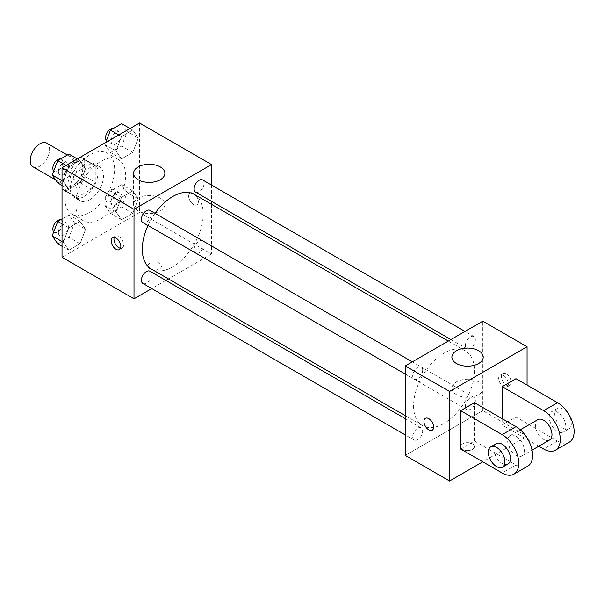 <?xml version="1.0" encoding="UTF-8"?>
<svg xmlns="http://www.w3.org/2000/svg" width="604" height="604" viewBox="0 0 604 604"><rect width="100%" height="100%" fill="white"/><g stroke="black" fill="none" stroke-linecap="round" stroke-linejoin="round"><path stroke-width="0.45" stroke-dasharray="3.02 2.27" d="M33.039 166.84A13.703 7.912 120 0 0 46.742 158.928A13.703 7.912 120 0 0 46.742 143.11M63.42 179.743A13.703 7.912 120 0 0 66.251 186.017A13.703 7.912 120 0 0 79.955 178.105A13.703 7.912 120 0 0 79.955 162.287A13.703 7.912 120 0 0 69.4 165.957A13.703 7.912 120 0 0 63.42 179.743M66.002 165.466L80.204 157.267A18.603 10.744 120 0 1 82.408 158.044A18.603 10.744 120 0 1 84.175 159.562L84.175 175.96A18.603 10.744 120 0 1 80.204 182.838L66.002 191.038A18.603 10.744 120 0 1 63.805 190.26A18.603 10.744 120 0 1 62.031 188.742L62.031 172.344A18.603 10.744 120 0 1 66.002 165.466L77.078 171.861L91.279 163.661L80.204 157.267M80.204 182.838L91.279 189.226L77.078 197.425L66.002 191.038M62.031 188.742L73.107 195.137L73.107 178.739L62.031 172.344M73.107 195.137A18.603 10.744 120 0 0 74.873 196.655A18.603 10.744 120 0 0 77.078 197.425M91.279 189.226A18.603 10.744 120 0 0 95.251 182.348L84.175 175.96M91.279 163.661A18.603 10.744 120 0 1 93.477 164.431A18.603 10.744 120 0 1 95.251 165.949L95.251 182.348M77.078 171.861A18.603 10.744 120 0 0 73.107 178.739M84.175 196.526A19.57 11.302 -60 0 1 74.39 197.493A19.57 11.302 -60 0 1 74.39 174.896A19.57 11.302 -60 0 1 93.96 163.593A19.57 11.302 -60 0 1 96.965 179.275A19.57 11.302 -60 0 1 84.175 196.526M89.709 199.72A19.57 11.302 120 0 0 102.499 182.476A19.57 11.302 120 0 0 99.501 166.787A19.57 11.302 120 0 0 84.417 172.034A19.57 11.302 120 0 0 75.87 191.732A19.57 11.302 120 0 0 79.924 200.694A19.57 11.302 120 0 0 89.709 199.72M95.251 165.949L84.175 159.562M64.802 198.12A35.228 20.34 120 0 0 72.095 214.254A35.228 20.34 120 0 0 107.331 193.907A35.228 20.34 120 0 0 107.331 153.227A35.228 20.34 120 0 0 80.181 162.665A35.228 20.34 120 0 0 64.802 198.12M75.87 204.514A35.228 20.34 120 0 0 83.171 220.641A35.228 20.34 120 0 0 118.399 200.302A35.228 20.34 120 0 0 118.399 159.622A35.228 20.34 120 0 0 91.249 169.06A35.228 20.34 120 0 0 75.87 204.514M138.324 198.89L132.729 213.303L121.54 219.765L115.953 211.808L121.54 197.387L132.729 190.932L138.324 198.89L132.729 213.303L121.54 219.765L115.953 211.808L121.54 197.387L132.729 190.932L138.324 198.89L127.248 192.495L121.661 206.915L110.472 213.371L104.877 205.413L110.472 191L121.661 184.537L127.248 192.495M138.324 138.029L132.729 152.45L121.54 158.905L115.953 150.947L121.54 136.534L132.729 130.071L138.324 138.029L132.729 152.45L121.54 158.905L115.953 150.947L121.54 136.534L132.729 130.071L138.324 138.029L127.248 131.642L121.661 146.055L110.472 152.51L104.877 144.552L105.647 142.582M139.539 123.012L139.539 212.51L62.031 257.251M85.617 229.316L80.03 243.729L68.841 250.192L63.246 242.234L68.841 227.814L80.03 221.358L85.617 229.316L80.03 243.729L68.841 250.192L63.246 242.234L68.841 227.814L80.03 221.358L85.617 229.316L74.549 222.921L68.954 237.342L57.765 243.797M85.617 168.456L80.03 182.876L68.841 189.331L63.246 181.374L68.841 166.961L80.03 160.498L85.617 168.456L80.03 182.876L68.841 189.331L63.246 181.374L68.841 166.961L80.03 160.498L85.617 168.456L74.549 162.068L68.954 176.481L57.765 182.944M211.506 204.333L211.506 254.058L139.539 212.51M211.506 254.058L168.448 278.92M165.851 280.415L151.755 288.553M149.92 268.84A6.848 3.956 0 0 0 157.38 269.694A6.848 3.956 0 0 0 161.615 266.047A6.848 3.956 0 0 0 154.76 262.091A6.848 3.956 0 0 0 147.912 266.047A6.848 3.956 0 0 0 149.92 268.84M151.227 268.976A43.058 24.862 120 0 0 194.284 244.114A43.058 24.862 120 0 0 194.284 194.39M155.039 213.318A43.058 24.862 120 0 0 147.988 225.518M211.506 185.066L211.506 201.336M195.583 192.14A7.044 4.069 120 0 0 202.627 188.078A7.044 4.069 120 0 0 202.627 179.939M194.126 249.777A7.044 4.069 120 0 0 195.583 253.001A7.044 4.069 120 0 0 202.627 248.931A7.044 4.069 120 0 0 202.627 240.792A7.044 4.069 120 0 0 197.198 242.68A7.044 4.069 120 0 0 194.126 249.777M142.876 283.427A7.044 4.069 120 0 0 149.928 279.358A7.044 4.069 120 0 0 149.928 271.226M149.928 210.366A7.044 4.069 -60 0 1 151.385 213.589A7.044 4.069 -60 0 1 148.312 220.687A7.044 4.069 -60 0 1 142.876 222.574M188.667 196.126A6.848 3.956 -120 0 0 191.657 203.019A6.848 3.956 -120 0 0 196.942 204.854A6.848 3.956 -120 0 0 196.942 196.942A6.848 3.956 -120 0 0 190.086 192.986A6.848 3.956 -120 0 0 188.667 196.126A6.848 3.956 -120 0 0 191.657 203.019A6.848 3.956 -120 0 0 196.934 204.854A6.848 3.956 -120 0 0 196.934 196.949A6.848 3.956 -120 0 0 190.086 192.993A6.848 3.956 -120 0 0 188.667 196.126M114.277 237.447A6.848 3.956 60 0 1 115.372 236.126A6.848 3.956 60 0 1 120.657 237.961A6.848 3.956 60 0 1 123.646 244.854A6.848 3.956 60 0 1 122.227 247.987A6.848 3.956 60 0 1 120.536 248.282M138.15 210.887A15.659 9.037 180 0 1 133.567 204.499A15.659 9.037 180 0 1 149.226 195.454A15.659 9.037 180 0 1 164.884 204.499A15.659 9.037 180 0 1 155.22 212.85A15.659 9.037 180 0 1 138.15 210.887M149.92 268.833A6.848 3.956 0 0 0 157.38 269.694A6.848 3.956 0 0 0 161.615 266.039A6.848 3.956 0 0 0 154.76 262.083A6.848 3.956 0 0 0 147.912 266.039A6.848 3.956 0 0 0 149.92 268.833M413.574 405.88A43.058 24.862 120 0 0 422.49 425.586A43.058 24.862 120 0 0 465.548 400.731A43.058 24.862 120 0 0 465.548 351.007A43.058 24.862 120 0 0 432.366 362.543A43.058 24.862 120 0 0 413.574 405.88M422.649 370.207A7.044 4.069 -60 0 1 419.576 377.296A7.044 4.069 -60 0 1 414.148 379.184A7.044 4.069 -60 0 1 414.148 371.052A7.044 4.069 -60 0 1 421.192 366.983A7.044 4.069 -60 0 1 422.649 370.207M465.39 406.386A7.044 4.069 120 0 0 466.847 409.618A7.044 4.069 120 0 0 473.898 405.548A7.044 4.069 120 0 0 473.898 397.409A7.044 4.069 120 0 0 468.47 399.297A7.044 4.069 120 0 0 465.39 406.386M412.691 436.82A7.044 4.069 120 0 0 414.148 440.044A7.044 4.069 120 0 0 421.192 435.975A7.044 4.069 120 0 0 421.192 427.836A7.044 4.069 120 0 0 415.763 429.723A7.044 4.069 120 0 0 412.691 436.82M465.39 345.533A7.044 4.069 120 0 0 466.847 348.757A7.044 4.069 120 0 0 473.898 344.688A7.044 4.069 120 0 0 473.898 336.556A7.044 4.069 120 0 0 468.47 338.444A7.044 4.069 120 0 0 465.39 345.533M482.777 410.675L405.269 455.416L482.777 410.675L482.777 321.177L482.777 410.675L527.066 436.239L482.777 461.811M68.954 154.111L74.549 162.068M58.377 171.4A7.044 4.069 120 0 0 59.841 174.624A7.044 4.069 120 0 0 66.885 170.562A7.044 4.069 120 0 0 66.885 162.423A7.044 4.069 120 0 0 61.457 164.311A7.044 4.069 120 0 0 58.377 171.4M80.03 182.876L68.954 176.481M68.841 189.331L62.031 185.405M63.246 181.374L62.031 180.679M68.841 166.961L66.13 165.39M80.03 160.498L77.312 158.935M53.733 170.97A7.044 4.069 120 0 0 54.3 171.43A7.044 4.069 120 0 0 61.351 167.361A7.044 4.069 120 0 0 61.351 159.23A7.044 4.069 120 0 0 60.581 158.943M121.661 123.684L127.248 131.642M111.083 140.974A7.044 4.069 120 0 0 112.54 144.197A7.044 4.069 120 0 0 119.584 140.128A7.044 4.069 120 0 0 119.584 131.997A7.044 4.069 120 0 0 114.156 133.884A7.044 4.069 120 0 0 111.083 140.974M132.729 152.45L121.661 146.055M121.54 158.905L110.472 152.51M115.953 150.947L104.877 144.552M121.54 136.534L118.829 134.964M132.729 130.071L130.019 128.509M106.432 140.543A7.044 4.069 120 0 0 107.006 141.004A7.044 4.069 120 0 0 114.05 136.934A7.044 4.069 120 0 0 114.05 128.795A7.044 4.069 120 0 0 113.28 128.516M62.031 218.965L68.954 214.964L74.549 222.921M58.377 232.261A7.044 4.069 120 0 0 59.841 235.484A7.044 4.069 120 0 0 66.885 231.415A7.044 4.069 120 0 0 66.885 223.284A7.044 4.069 120 0 0 61.457 225.171A7.044 4.069 120 0 0 58.377 232.261M80.03 243.729L68.954 237.342M68.841 250.192L62.031 246.258M63.246 242.234L62.031 241.532M68.841 227.814L62.031 223.888M80.03 221.358L68.954 214.964M53.733 231.83A7.044 4.069 120 0 0 54.3 232.291A7.044 4.069 120 0 0 61.351 228.221A7.044 4.069 120 0 0 61.351 220.083A7.044 4.069 120 0 0 60.581 219.803M111.083 201.834A7.044 4.069 120 0 0 112.54 205.058A7.044 4.069 120 0 0 119.584 200.989A7.044 4.069 120 0 0 119.584 192.85A7.044 4.069 120 0 0 114.156 194.737A7.044 4.069 120 0 0 111.083 201.834M132.729 213.303L121.661 206.915M121.54 219.765L110.472 213.371M115.953 211.808L104.877 205.413M121.54 197.387L110.472 191M132.729 190.932L121.661 184.537M105.549 198.633A7.044 4.069 120 0 0 107.006 201.857A7.044 4.069 120 0 0 114.05 197.795A7.044 4.069 120 0 0 114.05 189.656A7.044 4.069 120 0 0 108.622 191.543A7.044 4.069 120 0 0 105.549 198.633M432.222 430.191L432.23 430.184A6.848 3.956 -120 0 0 432.23 430.184A6.848 3.956 -120 0 0 432.23 422.279A6.848 3.956 -120 0 0 425.375 418.323L425.375 418.323M478.625 381.887A15.659 9.037 0 0 0 461.554 379.924A15.659 9.037 0 0 0 451.89 388.281A15.659 9.037 0 0 0 467.549 397.319A15.659 9.037 0 0 0 483.208 388.281A15.659 9.037 0 0 0 478.625 381.887M506.303 373.914A6.848 3.956 -120 0 0 502.875 373.574A6.848 3.956 -120 0 0 502.875 381.486A6.848 3.956 -120 0 0 509.731 385.443A6.848 3.956 -120 0 0 510.78 379.954A6.848 3.956 -120 0 0 506.303 373.914M527.066 385.103L527.066 436.239M503.51 375.529A6.848 3.956 60 0 1 507.987 381.562A6.848 3.956 60 0 1 506.937 387.051A6.848 3.956 60 0 1 500.089 383.095A6.848 3.956 60 0 1 500.089 375.19A6.848 3.956 60 0 1 503.51 375.529M472.396 449.429A6.848 3.956 0 0 0 474.397 446.628A6.848 3.956 0 0 0 467.549 442.672A6.848 3.956 0 0 0 460.701 446.628A6.848 3.956 0 0 0 464.929 450.282A6.848 3.956 0 0 0 472.396 449.429A6.848 3.956 180 0 1 464.929 450.282A6.848 3.956 180 0 1 460.701 446.628A6.848 3.956 180 0 1 467.549 442.672A6.848 3.956 180 0 1 474.397 446.628A6.848 3.956 180 0 1 472.396 449.421M460.633 449.029L474.472 441.033L474.472 402.679M569.255 442.196A23.488 13.56 60 0 1 557.515 441.033L515.99 417.062L502.151 425.057L502.151 418.663M515.99 417.062L515.99 378.708M524.295 450.622A11.74 6.78 60 0 1 521.864 455.997A11.74 6.78 60 0 1 510.116 449.217A11.74 6.78 60 0 1 510.116 435.658A11.74 6.78 60 0 1 519.168 438.806A11.74 6.78 60 0 1 524.295 450.622M474.472 441.033L515.99 465.005A23.488 13.56 -120 0 0 527.737 466.167M549.542 440.022A11.74 6.78 60 0 1 537.802 433.242A11.74 6.78 60 0 1 537.802 419.682M538.806 446.22L502.151 425.057M508.024 463.993A11.74 6.78 60 0 1 496.277 457.213A11.74 6.78 60 0 1 496.277 443.653M549.21 417.062A11.74 6.78 60 0 1 551.641 411.686A11.74 6.78 60 0 1 563.381 418.466A11.74 6.78 60 0 1 563.381 432.026A11.74 6.78 60 0 1 554.336 428.885A11.74 6.78 60 0 1 549.21 417.062M554.744 413.868A11.74 6.78 -120 0 0 559.87 425.684A11.74 6.78 -120 0 0 568.915 428.832A11.74 6.78 -120 0 0 568.923 415.273A11.74 6.78 -120 0 0 557.175 408.493A11.74 6.78 -120 0 0 554.744 413.868M515.99 465.005L502.151 473M557.515 441.033L543.668 449.029M55.606 179.871L66.251 186.017M67.376 155.024L79.955 162.287M99.501 166.787L93.96 163.593M79.924 200.694L74.39 197.493M93.477 164.431L82.408 158.044M74.873 196.655L63.805 190.26M118.399 159.622L107.331 153.227M83.171 220.641L72.095 214.254M115.372 236.126L112.586 237.734M122.227 247.987L119.433 249.603M164.884 204.499L164.884 173.348M133.567 204.499L133.567 173.348M465.548 351.007L448.327 341.064M422.49 425.586L405.269 415.643M405.269 374.057L414.148 379.184M412.313 361.856L421.192 366.983M473.898 397.409L202.627 240.792M466.847 409.618L195.583 253.001M421.192 427.836L405.269 418.647M414.148 440.044L405.269 434.918M473.898 336.556L465.02 331.43M466.847 348.757L450.924 339.561M66.885 162.423L61.351 159.23M59.841 174.624L54.3 171.43M119.584 131.997L114.05 128.795M112.54 144.197L107.006 141.004M66.885 223.284L61.351 220.083M59.841 235.484L54.3 232.291M119.584 192.85L114.05 189.656M112.54 205.058L107.006 201.857M451.89 357.138L451.89 388.281M483.208 357.138L483.208 388.281M502.875 373.574L500.089 375.19M509.731 385.443L506.937 387.051M521.864 455.997L532.033 450.131M510.116 435.658L520.286 429.791M557.175 408.493L551.641 411.686M568.915 428.832L563.381 432.026"/><path stroke-width="0.91" d="M67.376 155.024L46.742 143.11A13.703 7.912 120 0 0 36.18 146.78A13.703 7.912 120 0 0 30.2 160.566A13.703 7.912 120 0 0 33.039 166.84L55.606 179.871M151.755 288.553L134.005 298.806L62.031 257.251L62.031 167.761L139.539 123.012L211.506 164.56L211.506 185.066M168.448 278.92L165.851 280.415M147.988 225.518A43.058 24.862 120 0 0 142.302 249.263A43.058 24.862 120 0 0 151.227 268.976L405.269 415.643M448.327 341.064L194.284 194.39A43.058 24.862 120 0 0 155.039 213.318M211.506 201.336L211.506 204.333M134.005 298.806L134.005 209.309L211.506 164.56M465.02 331.43L202.627 179.939A7.044 4.069 120 0 0 197.198 181.827A7.044 4.069 120 0 0 194.126 188.916A7.044 4.069 120 0 0 195.583 192.14L450.924 339.561M405.269 418.647L149.928 271.226A7.044 4.069 120 0 0 144.492 273.114A7.044 4.069 120 0 0 141.419 280.203A7.044 4.069 120 0 0 142.876 283.427L405.269 434.918M405.269 374.057L142.876 222.574A7.044 4.069 -60 0 1 142.876 214.435A7.044 4.069 -60 0 1 149.928 210.366L412.313 361.856M134.005 209.309L62.031 167.761M138.15 179.743A15.659 9.037 180 0 1 133.567 173.348A15.659 9.037 180 0 1 149.226 164.311A15.659 9.037 180 0 1 164.884 173.348A15.659 9.037 180 0 1 155.22 181.706A15.659 9.037 180 0 1 138.15 179.743M120.853 246.462A6.848 3.956 60 0 1 119.433 249.603A6.848 3.956 60 0 1 112.586 245.647A6.848 3.956 60 0 1 112.586 237.734A6.848 3.956 60 0 1 117.863 239.569A6.848 3.956 60 0 1 120.853 246.462M120.536 248.282A6.848 3.956 60 0 1 115.372 244.039A6.848 3.956 60 0 1 114.277 237.447M482.777 461.811L449.557 480.988L405.269 455.416L405.269 365.926L482.777 321.177L527.066 346.749L527.066 385.103M62.031 185.405L57.765 182.944L52.17 174.986L57.765 160.566L68.954 154.111L77.312 158.935M62.031 180.679L52.17 174.986M66.13 165.39L57.765 160.566M60.581 158.943A7.044 4.069 120 0 0 55.47 161.623A7.044 4.069 120 0 0 52.842 168.206A7.044 4.069 120 0 0 53.733 170.97M105.647 142.582L110.472 130.139L121.661 123.684L130.019 128.509M118.829 134.964L110.472 130.139M113.28 128.516A7.044 4.069 120 0 0 108.169 131.189A7.044 4.069 120 0 0 105.549 137.78A7.044 4.069 120 0 0 106.432 140.543M62.031 246.258L57.765 243.797L52.17 235.839L57.765 221.426L62.031 218.965M62.031 241.532L52.17 235.839M62.031 223.888L57.765 221.426M60.581 219.803A7.044 4.069 120 0 0 55.47 222.476A7.044 4.069 120 0 0 52.842 229.059A7.044 4.069 120 0 0 53.733 231.83M428.802 429.844A6.848 3.956 -120 0 0 432.222 430.184A6.848 3.956 60 0 1 428.795 429.852A6.848 3.956 60 0 1 424.325 423.812A6.848 3.956 60 0 1 425.375 418.323A6.848 3.956 -120 0 0 424.325 423.812A6.848 3.956 -120 0 0 428.802 429.844M425.375 418.323A6.848 3.956 60 0 1 432.222 422.279A6.848 3.956 60 0 1 432.222 430.191M449.557 480.988L449.557 391.49L405.269 365.926L482.777 321.177M405.269 455.416L405.269 365.926M478.625 350.743A15.659 9.037 180 0 1 483.208 357.138A15.659 9.037 180 0 1 467.549 366.175A15.659 9.037 180 0 1 451.89 357.138A15.659 9.037 180 0 1 461.554 348.78A15.659 9.037 180 0 1 478.625 350.743M449.557 391.49L527.066 346.749M460.633 449.029L460.633 410.675L502.151 434.646A23.488 13.56 60 0 1 517.492 455.341A23.488 13.56 60 0 1 513.891 474.163A23.488 13.56 60 0 1 502.151 473L460.633 449.029M513.891 474.163L527.737 466.167A23.488 13.56 -120 0 0 531.331 447.353A23.488 13.56 -120 0 0 515.99 426.651L474.472 402.679L460.633 410.675M502.151 418.663L502.151 386.696L515.99 378.708L557.515 402.679A23.488 13.56 60 0 1 572.856 423.381A23.488 13.56 60 0 1 569.255 442.196L555.416 450.191A23.488 13.56 60 0 1 543.668 449.029L538.806 446.22M520.286 429.791L537.802 419.682A11.74 6.78 60 0 1 546.846 422.823A11.74 6.78 60 0 1 551.973 434.646A11.74 6.78 60 0 1 549.542 440.022L532.033 450.131M557.515 402.679L543.668 410.675L502.151 386.696M543.668 410.675A23.488 13.56 60 0 1 559.017 431.369A23.488 13.56 60 0 1 555.416 450.191M490.742 446.847L496.277 443.653A11.74 6.78 60 0 1 505.329 446.794A11.74 6.78 60 0 1 510.456 458.617A11.74 6.78 60 0 1 508.024 463.993L502.483 467.186A11.74 6.78 60 0 1 490.742 460.407A11.74 6.78 60 0 1 490.742 446.847A11.74 6.78 60 0 1 499.795 449.995A11.74 6.78 60 0 1 504.921 461.811A11.74 6.78 60 0 1 502.483 467.186M515.99 426.651L502.151 434.646"/></g></svg>
